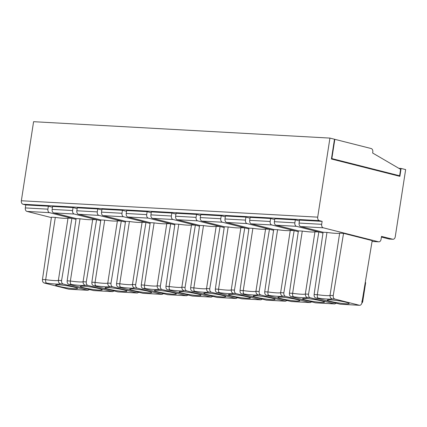 <?xml version="1.0" encoding="UTF-8"?>
<svg xmlns="http://www.w3.org/2000/svg" width="427" height="427" viewBox="0 0 427 427"><rect width="100%" height="100%" fill="white"/><g stroke="black" fill="none" stroke-linecap="round" stroke-linejoin="round"><path stroke-width="0.64" d="M282.946 296.194C281.334 295.719 280.566 294.539 280.64 292.666A15.068 1.457 8.8 0 1 267.937 291.961C267.75 293.808 268.071 294.961 268.903 295.42A18.083 1.751 -171.2 0 0 282.946 296.194L285.449 296.333C284.211 295.831 283.677 294.667 283.848 292.842L280.64 292.666L290.275 230.409L294.155 230.623L283.848 292.842M268.903 295.42L266.4 295.281C265.156 294.779 264.596 293.616 264.729 291.785L267.937 291.961L277.577 229.705A15.068 1.457 -171.2 0 0 290.275 230.409M258.25 294.827C256.638 294.352 255.869 293.173 255.944 291.299A15.068 1.457 8.8 0 1 243.241 290.595C243.054 292.442 243.374 293.595 244.207 294.054A18.083 1.751 -171.2 0 0 258.25 294.827L260.753 294.966C259.515 294.465 258.981 293.301 259.152 291.476L255.944 291.299L265.578 229.043L269.464 229.256L259.152 291.476M244.207 294.054L241.703 293.915C240.46 293.413 239.905 292.249 240.033 290.419L243.241 290.595L252.88 228.338A15.068 1.457 -171.2 0 0 265.578 229.043M233.553 293.461C231.941 292.981 231.172 291.806 231.247 289.933A15.068 1.457 8.8 0 1 218.544 289.228C218.357 291.075 218.677 292.228 219.515 292.687A18.083 1.751 -171.2 0 0 233.553 293.461L236.062 293.6C234.818 293.098 234.284 291.935 234.455 290.109L231.247 289.933L240.887 227.676L244.767 227.89L234.455 290.109M219.515 292.687L217.007 292.548C215.763 292.047 215.208 290.883 215.341 289.052L218.544 289.228L228.183 226.972A15.068 1.457 -171.2 0 0 240.887 227.676M208.856 292.095C207.244 291.614 206.476 290.44 206.551 288.561A15.068 1.457 8.8 0 1 193.853 287.862C193.661 289.709 193.986 290.862 194.819 291.321A18.083 1.751 -171.2 0 0 208.856 292.095L211.365 292.233L235.816 298.43L237.604 297.763M194.819 291.321L192.31 291.182C191.066 290.68 190.511 289.511 190.645 287.686L193.853 287.862L203.487 225.605A15.068 1.457 -171.2 0 0 216.19 226.31L206.551 288.561L209.758 288.743L220.07 226.523L224.186 227.564M85.379 285.263C83.767 284.782 82.998 283.608 83.073 281.729A15.068 1.457 8.8 0 1 70.37 281.03C70.183 282.877 70.503 284.03 71.336 284.489A18.083 1.751 -171.2 0 0 85.379 285.263L87.882 285.401C86.644 284.9 86.11 283.736 86.281 281.911L83.073 281.729L92.707 219.478L96.593 219.691L86.281 281.911M329.938 138.092L317.699 217.146A3.016 2.14 93.2 0 0 319.337 220.642L322.129 221.351L321.67 224.314A3.016 2.14 93.2 0 0 323.308 227.81L378.503 241.789A3.016 2.14 93.2 0 0 378.792 241.831A3.016 2.14 93.2 0 0 381.055 239.355L381.514 236.393L392.691 239.221A3.016 2.14 93.2 0 0 392.984 239.269A3.016 2.14 93.2 0 0 395.247 236.788L405.65 169.594L401.108 168.441L399.885 176.346L331.421 159.004L334.48 139.245L329.938 138.092L33.589 121.695L21.35 200.749A3.016 2.14 93.2 0 0 22.989 204.245L25.78 204.955L25.321 207.917A3.016 2.14 93.2 0 0 26.96 211.413L51.373 217.594M339.668 233.142L343.548 233.355L333.236 295.575C333.065 297.4 333.599 298.564 334.843 299.065L332.339 298.927C330.717 298.446 329.948 297.267 330.028 295.399L339.668 233.142A15.068 1.457 8.8 0 1 326.965 232.437L317.33 294.694C317.138 296.541 317.464 297.694 318.296 298.153L315.793 298.014C314.544 297.512 313.989 296.349 314.123 294.518L323.084 232.224L300.731 226.561A3.016 2.14 -86.8 0 1 299.092 223.065L299.551 220.102L322.129 221.351M365.261 282.439A3.016 0.294 8.8 0 1 365.661 282.653L362.753 301.425A3.016 3.016 0 0 1 361.802 303.197M315.793 298.014L340.244 304.205L359.587 305.305C360.762 305.241 361.525 304.414 361.882 302.828L372.195 240.609L343.548 233.355M381.412 237.065L389.162 239.029A3.016 2.14 93.2 0 0 389.456 239.072L392.984 239.269M334.843 299.065L359.587 305.305M42.47 279.488L45.673 279.664C45.475 281.516 45.796 282.669 46.644 283.122A18.083 1.751 -171.2 0 0 60.682 283.896C59.07 283.416 58.302 282.242 58.376 280.363A15.068 1.457 8.8 0 1 45.673 279.664L55.313 217.407L51.432 217.194L42.47 279.488C42.337 281.313 42.892 282.482 44.136 282.984L68.88 289.218L87.935 290.275L89.43 289.565M60.682 283.896L63.191 284.035L87.935 290.275M52.468 207.244L48.363 206.204L47.904 209.166A3.016 2.14 -86.8 0 0 49.537 212.662L76.011 219.366M71.896 218.325L61.584 280.544L58.376 280.363L68.016 218.112L71.896 218.325M63.191 284.035C61.947 283.533 61.413 282.37 61.584 280.544M184.16 290.728C182.548 290.248 181.779 289.074 181.854 287.195A15.068 1.457 8.8 0 1 169.156 286.496C168.964 288.342 169.289 289.495 170.122 289.954A18.083 1.751 -171.2 0 0 184.16 290.728L186.668 290.867C185.425 290.365 184.891 289.202 185.062 287.376L181.854 287.195L191.493 224.944L195.374 225.157L185.062 287.376M170.122 289.954L167.619 289.816C166.37 289.314 165.815 288.145 165.948 286.32L169.156 286.496L178.79 224.239A15.068 1.457 -171.2 0 0 191.493 224.944M199.489 226.198L173.015 219.494L152.556 218.362L174.91 224.026L178.79 224.239M174.91 224.026L165.948 286.32M182.302 293.184A11.049 1.067 -171.2 0 0 194.21 295.249A11.049 1.067 -171.2 0 0 200.989 295.292A11.049 1.067 -171.2 0 0 197.829 294.043A11.049 1.067 -171.2 0 0 186.055 291.993A11.049 1.067 -171.2 0 0 179.148 291.913A11.049 1.067 -171.2 0 0 182.302 293.184M108.218 289.084A11.049 1.067 -171.2 0 0 120.126 291.15A11.049 1.067 -171.2 0 0 126.899 291.193A11.049 1.067 -171.2 0 0 123.739 289.944A11.049 1.067 -171.2 0 0 111.965 287.894A11.049 1.067 -171.2 0 0 105.063 287.809A11.049 1.067 -171.2 0 0 108.218 289.084M78.467 214.263A3.016 2.14 -86.8 0 1 76.833 210.767L77.292 207.805L97.751 208.936L97.292 211.899A3.016 2.14 -86.8 0 0 98.931 215.395L78.467 214.263L100.825 219.926L104.706 220.14L95.066 282.396C94.879 284.243 95.2 285.396 96.032 285.855L93.529 285.716L117.98 291.908L137.329 293.007L138.823 292.298M96.032 285.855A18.083 1.751 -171.2 0 0 110.075 286.629L112.579 286.768L137.323 293.007M93.529 285.716C92.285 285.215 91.73 284.046 91.858 282.22L95.066 282.396A15.068 1.457 8.8 0 0 107.769 283.096C107.695 284.974 108.463 286.149 110.075 286.629M134.772 287.995C133.16 287.515 132.391 286.341 132.466 284.462A15.068 1.457 8.8 0 1 119.763 283.763C119.576 285.61 119.896 286.763 120.729 287.222A18.083 1.751 -171.2 0 0 134.772 287.995L137.275 288.134C136.037 287.633 135.498 286.469 135.669 284.644L132.466 284.462L142.1 222.211L145.981 222.424L135.669 284.644M159.468 289.362C157.857 288.882 157.083 287.707 157.157 285.828A15.068 1.457 8.8 0 1 144.459 285.129C144.273 286.976 144.593 288.129 145.426 288.588A18.083 1.751 -171.2 0 0 159.468 289.362L161.972 289.501C160.728 288.999 160.194 287.835 160.365 286.01L157.157 285.828L166.797 223.577L170.677 223.791L160.365 286.01M145.426 288.588L142.922 288.449C141.673 287.947 141.118 286.779 141.252 284.953L144.459 285.129L154.099 222.873A15.068 1.457 -171.2 0 0 166.797 223.577M200.642 215.443L196.537 214.402L196.078 217.364A3.016 2.14 -86.8 0 0 197.712 220.86L220.07 226.523L216.19 226.31M197.712 220.86L177.253 219.729L199.606 225.392L203.487 225.605M211.365 292.233C210.121 291.732 209.588 290.568 209.758 288.743M173.015 219.494A3.016 2.14 -86.8 0 1 171.382 215.998L171.841 213.036L175.951 214.076M186.668 290.867L211.119 297.064L212.913 296.397M74.351 287.211A11.049 1.067 -171.2 0 0 62.577 285.161A11.049 1.067 -171.2 0 0 55.67 285.076A11.049 1.067 -171.2 0 0 58.825 286.352A11.049 1.067 -171.2 0 0 70.733 288.417A11.049 1.067 -171.2 0 0 77.511 288.46A11.049 1.067 -171.2 0 0 74.351 287.211M83.521 287.718A11.049 1.067 -171.2 0 0 95.429 289.784A11.049 1.067 -171.2 0 0 102.208 289.826A11.049 1.067 -171.2 0 0 99.043 288.577A11.049 1.067 -171.2 0 0 87.273 286.528A11.049 1.067 -171.2 0 0 80.367 286.442A11.049 1.067 -171.2 0 0 83.521 287.718M132.914 290.451A11.049 1.067 -171.2 0 0 144.822 292.516A11.049 1.067 -171.2 0 0 151.596 292.559A11.049 1.067 -171.2 0 0 148.436 291.31A11.049 1.067 -171.2 0 0 136.661 289.26A11.049 1.067 -171.2 0 0 129.755 289.175A11.049 1.067 -171.2 0 0 132.914 290.451M157.611 291.817A11.049 1.067 -171.2 0 0 169.519 293.883A11.049 1.067 -171.2 0 0 176.292 293.925A11.049 1.067 -171.2 0 0 173.132 292.676A11.049 1.067 -171.2 0 0 161.358 290.627A11.049 1.067 -171.2 0 0 154.451 290.541A11.049 1.067 -171.2 0 0 157.611 291.817M206.999 294.55A11.049 1.067 -171.2 0 0 218.907 296.616A11.049 1.067 -171.2 0 0 225.686 296.658A11.049 1.067 -171.2 0 0 222.526 295.409A11.049 1.067 -171.2 0 0 210.751 293.36A11.049 1.067 -171.2 0 0 203.844 293.28A11.049 1.067 -171.2 0 0 206.999 294.55M231.696 295.916A11.049 1.067 -171.2 0 0 243.603 297.982A11.049 1.067 -171.2 0 0 250.382 298.025A11.049 1.067 -171.2 0 0 247.217 296.776A11.049 1.067 -171.2 0 0 235.448 294.726A11.049 1.067 -171.2 0 0 228.541 294.646A11.049 1.067 -171.2 0 0 231.696 295.916M256.392 297.283A11.049 1.067 -171.2 0 0 268.3 299.348A11.049 1.067 -171.2 0 0 275.079 299.391A11.049 1.067 -171.2 0 0 271.914 298.142A11.049 1.067 -171.2 0 0 260.144 296.092A11.049 1.067 -171.2 0 0 253.238 296.012A11.049 1.067 -171.2 0 0 256.392 297.283M281.089 298.649A11.049 1.067 -171.2 0 0 292.997 300.715A11.049 1.067 -171.2 0 0 299.77 300.757A11.049 1.067 -171.2 0 0 296.61 299.508A11.049 1.067 -171.2 0 0 284.836 297.459A11.049 1.067 -171.2 0 0 277.929 297.379A11.049 1.067 -171.2 0 0 281.089 298.649M71.336 284.489L68.832 284.35C67.589 283.848 67.034 282.679 67.162 280.854L70.37 281.03L80.009 218.773A15.068 1.457 -171.2 0 0 92.707 219.478M68.832 284.35L93.577 290.584L112.632 291.641L114.126 290.931M87.882 285.401L112.627 291.641M53.77 212.897A3.016 2.14 -86.8 0 1 52.137 209.401L52.596 206.438L73.054 207.57L72.595 210.532A3.016 2.14 -86.8 0 0 74.234 214.028L53.77 212.897L76.129 218.56L80.009 218.773M76.129 218.56L67.162 280.854M112.579 286.768C111.34 286.266 110.806 285.103 110.977 283.277L107.769 283.096L117.404 220.844L121.284 221.058L110.977 283.277M104.706 220.14A15.068 1.457 -171.2 0 0 117.404 220.844M100.825 219.926L91.858 282.22M120.729 287.222L118.226 287.083C116.982 286.581 116.422 285.412 116.555 283.587L119.763 283.763L129.402 221.506A15.068 1.457 -171.2 0 0 142.1 222.211M118.226 287.083L142.97 293.317L162.025 294.374L163.52 293.664M137.275 288.134L162.02 294.374M103.163 215.63A3.016 2.14 -86.8 0 1 101.525 212.134L101.984 209.171L122.448 210.303L121.989 213.265A3.016 2.14 -86.8 0 0 123.627 216.761L103.163 215.63L125.522 221.293L129.402 221.506M125.522 221.293L116.555 283.587M142.922 288.449L167.667 294.689M161.972 289.501L186.423 295.697L188.216 295.03M127.86 216.996A3.016 2.14 -86.8 0 1 126.221 213.5L126.68 210.538L147.144 211.669L146.685 214.632A3.016 2.14 -86.8 0 0 148.324 218.128L127.86 216.996L150.213 222.659L154.099 222.873M150.213 222.659L141.252 284.953M167.619 289.816L192.358 296.055L211.413 297.107M192.31 291.182L217.055 297.422L236.11 298.473M199.606 225.392L190.645 287.686M217.007 292.548L241.751 298.788L260.806 299.839L262.301 299.13M236.062 293.6L260.806 299.839M201.944 221.095A3.016 2.14 -86.8 0 1 200.311 217.599L200.77 214.637L221.229 215.768L220.77 218.731A3.016 2.14 -86.8 0 0 222.408 222.227L201.944 221.095L224.303 226.758L228.183 226.972M224.303 226.758L215.341 289.052M241.703 293.915L266.448 300.154L285.503 301.206L286.997 300.496M260.753 294.966L285.498 301.206M226.641 222.462A3.016 2.14 -86.8 0 1 225.008 218.966L225.467 216.003L245.925 217.135L245.466 220.097A3.016 2.14 -86.8 0 0 247.105 223.593L226.641 222.462L249 228.125L252.88 228.338M249 228.125L240.033 290.419M266.4 295.281L291.145 301.521L310.199 302.572L311.694 301.862M285.449 296.333L310.194 302.572M251.338 223.828A3.016 2.14 -86.8 0 1 249.704 220.332L250.158 217.37L270.622 218.501L270.163 221.464A3.016 2.14 -86.8 0 0 271.802 224.96L251.338 223.828L273.696 229.491L277.577 229.705M273.696 229.491L264.729 291.785M55.313 217.407A15.068 1.457 -171.2 0 0 68.016 218.112M74.234 214.028L100.708 220.732M98.931 215.395L125.405 222.099M123.627 216.761L150.101 223.465M148.324 218.128L174.792 224.832M152.556 218.362A3.016 2.14 -86.8 0 1 150.918 214.866L151.377 211.904L171.841 213.036M177.253 219.729A3.016 2.14 -86.8 0 1 175.614 216.233L176.073 213.27L196.537 214.402M222.408 222.227L248.882 228.931M247.105 223.593L273.579 230.297M271.802 224.96L298.276 231.664M48.363 206.204L25.78 204.955M73.054 207.57L77.164 208.611M97.751 208.936L101.861 209.977M122.448 210.303L126.557 211.344M147.144 211.669L151.254 212.71M221.229 215.768L225.339 216.809M245.925 217.135L250.035 218.176M270.622 218.501L274.732 219.542M323.084 232.224L326.965 232.437M346.003 302.241A11.049 1.067 8.8 0 1 349.163 303.49A11.049 1.067 8.8 0 1 342.39 303.448A11.049 1.067 8.8 0 1 330.482 301.382A11.049 1.067 8.8 0 1 327.322 300.112A11.049 1.067 8.8 0 1 334.229 300.192A11.049 1.067 8.8 0 1 346.003 302.241M397.372 175.71L399.613 175.764L400.606 169.343L372.643 153.015L372.792 152.028A3.016 2.14 93.2 0 0 371.159 148.532L334.827 139.33L331.843 158.598L399.613 175.764M331.432 158.935L397.393 175.641M331.485 158.582L331.843 158.598M299.428 220.908L295.319 219.868L294.86 222.83A3.016 2.14 -86.8 0 0 296.498 226.326L322.972 233.03M296.498 226.326L276.034 225.194L298.393 230.858L302.273 231.071A15.068 1.457 -171.2 0 0 314.971 231.776L305.332 294.032A15.068 1.457 8.8 0 1 292.634 293.328C292.447 295.174 292.767 296.327 293.6 296.786A18.083 1.751 -171.2 0 0 307.643 297.56C306.031 297.085 305.262 295.906 305.332 294.032L308.54 294.208L318.852 231.989L314.971 231.776M307.643 297.56L310.146 297.699L334.597 303.896L336.391 303.229M310.146 297.699C308.908 297.197 308.369 296.034 308.54 294.208M293.6 296.786L291.097 296.648L315.548 302.839L334.896 303.939M305.785 300.016A11.049 1.067 -171.2 0 0 317.693 302.081A11.049 1.067 -171.2 0 0 324.467 302.124A11.049 1.067 -171.2 0 0 321.307 300.875A11.049 1.067 -171.2 0 0 309.532 298.825A11.049 1.067 -171.2 0 0 302.626 298.745A11.049 1.067 -171.2 0 0 305.785 300.016M302.273 231.071L292.634 293.328L289.426 293.152C289.292 294.982 289.853 296.146 291.097 296.648M276.034 225.194A3.016 2.14 -86.8 0 1 274.396 221.698L274.855 218.736L295.319 219.868M298.393 230.858L289.426 293.152M398.85 168.318L401.108 168.441M334.469 139.309L334.827 139.33M299.092 223.065L321.67 224.314M361.893 301.083C363.035 301.398 363.03 301.537 361.872 301.494M389.162 239.029L392.691 239.221M340.244 304.205L359.294 305.262M87.642 290.232L68.587 289.175M44.136 282.984L46.644 283.122M332.339 298.927A18.083 1.751 8.8 0 1 318.296 298.153M314.123 294.518L317.33 294.694A15.068 1.457 -171.2 0 0 330.028 295.399L333.236 295.575M137.03 292.965L117.98 291.908M112.338 291.598L93.283 290.541M161.726 294.331L142.677 293.274M186.423 295.697L167.373 294.641M211.119 297.064L192.07 296.007M235.816 298.43L216.767 297.373M260.513 299.797L241.458 298.74M285.209 301.163L266.154 300.106M309.901 302.529L290.851 301.473M72.595 210.532L52.137 209.401M97.292 211.899L76.833 210.767M121.989 213.265L101.525 212.134M146.685 214.632L126.221 213.5M171.382 215.998L150.918 214.866M196.078 217.364L175.614 216.233M220.77 218.731L200.311 217.599M245.466 220.097L225.008 218.966M270.163 221.464L249.704 220.332M47.904 209.166L25.321 207.917M49.537 212.662L26.96 211.413M300.731 226.561L323.308 227.81M372.056 241.431L378.503 241.789M334.597 303.896L315.548 302.839M294.86 222.83L274.396 221.698M319.337 220.642L22.989 204.245M317.699 217.146L21.35 200.749M167.662 294.683L186.716 295.74M378.792 241.831L372.05 241.463"/></g></svg>
